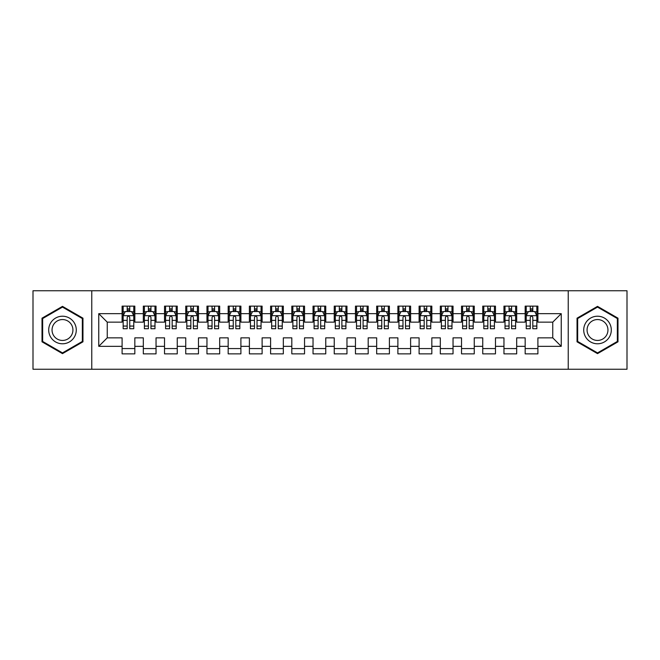 <?xml version="1.0" encoding="UTF-8"?>
<svg xmlns="http://www.w3.org/2000/svg" width="660" height="660" viewBox="0 0 660 660"><rect width="100%" height="100%" fill="white"/><g stroke="black" fill="none" stroke-linecap="round" stroke-linejoin="round"><path stroke-width="0.99" d="M568.235 369.245L627 369.245L627 290.755L568.235 290.755L568.235 369.245L91.765 369.245L91.765 290.755L33 290.755L33 369.245L91.765 369.245M568.235 290.755L91.765 290.755M98.761 346.335L98.761 313.665L122.1 313.665L122.1 322.154L107.25 322.154L107.25 337.846L98.761 346.335L122.1 346.335L122.1 353.867L134.83 353.867L134.83 346.335L143.311 346.335L143.311 353.867L156.04 353.867L156.04 346.335L164.53 346.335L164.53 353.867L177.26 353.867L177.26 346.335L185.74 346.335L185.74 353.867L198.47 353.867L198.47 346.335L206.959 346.335L206.959 353.867L219.689 353.867L219.689 346.335L228.17 346.335L228.17 353.867L240.9 353.867L240.9 346.335L249.389 346.335L249.389 353.867L262.111 353.867L262.111 346.335L270.6 346.335L270.6 353.867L283.33 353.867L283.33 346.335L291.811 346.335L291.811 353.867L304.54 353.867L304.54 346.335L313.03 346.335L313.03 353.867L325.76 353.867L325.76 346.335L334.24 346.335L334.24 353.867L346.97 353.867L346.97 346.335L355.459 346.335L355.459 353.867L368.189 353.867L368.189 346.335L376.67 346.335L376.67 353.867L389.4 353.867L389.4 346.335L397.889 346.335L397.889 353.867L410.611 353.867L410.611 346.335L419.1 346.335L419.1 353.867L431.83 353.867L431.83 346.335L440.311 346.335L440.311 353.867L453.04 353.867L453.04 346.335L461.53 346.335L461.53 353.867L474.26 353.867L474.26 346.335L482.74 346.335L482.74 353.867L495.47 353.867L495.47 346.335L503.959 346.335L503.959 353.867L516.689 353.867L516.689 346.335L525.17 346.335L525.17 353.867L537.9 353.867L537.9 337.846L552.75 337.846L552.75 322.154L537.9 322.154L537.9 313.665L561.239 313.665L561.239 346.335L537.9 346.335M537.9 313.665L537.9 306.133L525.17 306.133L525.17 313.665L516.689 313.665L516.689 306.133L503.959 306.133L503.959 313.665L495.47 313.665L495.47 306.133L482.74 306.133L482.74 313.665L474.26 313.665L474.26 306.133L461.53 306.133L461.53 313.665L453.04 313.665L453.04 306.133L440.311 306.133L440.311 313.665L431.83 313.665L431.83 306.133L419.1 306.133L419.1 313.665L410.611 313.665L410.611 306.133L397.889 306.133L397.889 313.665L389.4 313.665L389.4 306.133L376.67 306.133L376.67 313.665L368.189 313.665L368.189 306.133L355.459 306.133L355.459 313.665L346.97 313.665L346.97 306.133L334.24 306.133L334.24 313.665L325.76 313.665L325.76 306.133L313.03 306.133L313.03 313.665L304.54 313.665L304.54 306.133L291.811 306.133L291.811 313.665L283.33 313.665L283.33 306.133L270.6 306.133L270.6 313.665L262.111 313.665L262.111 306.133L249.389 306.133L249.389 313.665L240.9 313.665L240.9 306.133L228.17 306.133L228.17 313.665L219.689 313.665L219.689 306.133L206.959 306.133L206.959 313.665L198.47 313.665L198.47 306.133L185.74 306.133L185.74 313.665L177.26 313.665L177.26 306.133L164.53 306.133L164.53 313.665L156.04 313.665L156.04 306.133L143.311 306.133L143.311 313.665L134.83 313.665L134.83 306.133L122.1 306.133L122.1 313.665M516.689 346.335L516.689 337.846L525.17 337.846L525.17 346.335M561.239 313.665L552.75 322.154M495.47 346.335L495.47 337.846L503.959 337.846L503.959 346.335M525.17 313.665L525.17 322.154L516.689 322.154L516.689 313.665M474.26 346.335L474.26 337.846L482.74 337.846L482.74 346.335M503.959 313.665L503.959 322.154L495.47 322.154L495.47 313.665M453.04 346.335L453.04 337.846L461.53 337.846L461.53 346.335M482.74 313.665L482.74 322.154L474.26 322.154L474.26 313.665M431.83 346.335L431.83 337.846L440.311 337.846L440.311 346.335M461.53 313.665L461.53 322.154L453.04 322.154L453.04 313.665M410.611 346.335L410.611 337.846L419.1 337.846L419.1 346.335M440.311 313.665L440.311 322.154L431.83 322.154L431.83 313.665M389.4 346.335L389.4 337.846L397.889 337.846L397.889 346.335M419.1 313.665L419.1 322.154L410.611 322.154L410.611 313.665M368.189 346.335L368.189 337.846L376.67 337.846L376.67 346.335M397.889 313.665L397.889 322.154L389.4 322.154L389.4 313.665M346.97 346.335L346.97 337.846L355.459 337.846L355.459 346.335M376.67 313.665L376.67 322.154L368.189 322.154L368.189 313.665M325.76 346.335L325.76 337.846L334.24 337.846L334.24 346.335M355.459 313.665L355.459 322.154L346.97 322.154L346.97 313.665M304.54 346.335L304.54 337.846L313.03 337.846L313.03 346.335M334.24 313.665L334.24 322.154L325.76 322.154L325.76 313.665M283.33 346.335L283.33 337.846L291.811 337.846L291.811 346.335M313.03 313.665L313.03 322.154L304.54 322.154L304.54 313.665M262.111 346.335L262.111 337.846L270.6 337.846L270.6 346.335M291.811 313.665L291.811 322.154L283.33 322.154L283.33 313.665M240.9 346.335L240.9 337.846L249.389 337.846L249.389 346.335M270.6 313.665L270.6 322.154L262.111 322.154L262.111 313.665M219.689 346.335L219.689 337.846L228.17 337.846L228.17 346.335M249.389 313.665L249.389 322.154L240.9 322.154L240.9 313.665M198.47 346.335L198.47 337.846L206.959 337.846L206.959 346.335M228.17 313.665L228.17 322.154L219.689 322.154L219.689 313.665M177.26 346.335L177.26 337.846L185.74 337.846L185.74 346.335M206.959 313.665L206.959 322.154L198.47 322.154L198.47 313.665M156.04 346.335L156.04 337.846L164.53 337.846L164.53 346.335M185.74 313.665L185.74 322.154L177.26 322.154L177.26 313.665M134.83 346.335L134.83 337.846L143.311 337.846L143.311 346.335M164.53 313.665L164.53 322.154L156.04 322.154L156.04 313.665M107.25 337.846L122.1 337.846L122.1 346.335M143.311 313.665L143.311 322.154L134.83 322.154L134.83 313.665M525.17 311.438L526.235 311.438M536.836 311.438L537.9 311.438M503.959 311.438L505.015 311.438M515.625 311.438L516.689 311.438M482.74 311.438L483.805 311.438M494.414 311.438L495.47 311.438M461.53 311.438L462.586 311.438M473.195 311.438L474.26 311.438M440.311 311.438L441.375 311.438M451.984 311.438L453.04 311.438M419.1 311.438L420.164 311.438M430.765 311.438L431.83 311.438M397.889 311.438L398.945 311.438M409.555 311.438L410.611 311.438M376.67 311.438L377.734 311.438M388.336 311.438L389.4 311.438M355.459 311.438L356.515 311.438M367.125 311.438L368.189 311.438M334.24 311.438L335.305 311.438M345.914 311.438L346.97 311.438M313.03 311.438L314.086 311.438M324.695 311.438L325.76 311.438M291.811 311.438L292.875 311.438M303.484 311.438L304.54 311.438M270.6 311.438L271.664 311.438M282.265 311.438L283.33 311.438M249.389 311.438L250.445 311.438M261.055 311.438L262.111 311.438M228.17 311.438L229.234 311.438M239.836 311.438L240.9 311.438M206.959 311.438L208.015 311.438M218.625 311.438L219.689 311.438M185.74 311.438L186.805 311.438M197.414 311.438L198.47 311.438M164.53 311.438L165.586 311.438M176.195 311.438L177.26 311.438M143.311 311.438L144.375 311.438M154.984 311.438L156.04 311.438M122.1 311.438L123.164 311.438M133.765 311.438L134.83 311.438M122.1 348.562L134.83 348.562M143.311 348.562L156.04 348.562M164.53 348.562L177.26 348.562M185.74 348.562L198.47 348.562M206.959 348.562L219.689 348.562M228.17 348.562L240.9 348.562M249.389 348.562L262.111 348.562M270.6 348.562L283.33 348.562M291.811 348.562L304.54 348.562M313.03 348.562L325.76 348.562M334.24 348.562L346.97 348.562M355.459 348.562L368.189 348.562M376.67 348.562L389.4 348.562M397.889 348.562L410.611 348.562M419.1 348.562L431.83 348.562M440.311 348.562L453.04 348.562M461.53 348.562L474.26 348.562M482.74 348.562L495.47 348.562M503.959 348.562L516.689 348.562M525.17 348.562L537.9 348.562M98.761 313.665L107.25 322.154M552.75 337.846L561.239 346.335M82.962 318.178L62.485 306.364L42.017 318.178L42.017 341.822L62.485 353.636L82.962 341.822L82.962 318.178M577.038 318.178L577.038 341.822L597.514 353.636L617.983 341.822L617.983 318.178L597.514 306.364L577.038 318.178M129.739 308.888L127.19 308.888M133.765 326.065L129.739 326.065L129.739 328.729L133.765 328.729L133.765 315.785L131.645 311.545L125.285 311.545L123.164 315.785L123.164 328.729L127.19 328.729L127.19 326.065L123.164 326.065M123.164 315.785L123.164 306.133M133.765 315.785L133.765 306.133M127.19 311.545L127.19 306.133M129.739 306.133L129.739 311.545M129.739 326.065L129.739 317.377C128.89 315.744 128.04 315.744 127.19 317.377L127.19 326.065M129.739 311.438L127.19 311.438M150.95 308.888L148.409 308.888M154.984 326.065L150.95 326.065L150.95 328.729L154.984 328.729L154.984 315.785L152.864 311.545L146.495 311.545L144.375 315.785L144.375 328.729L148.409 328.729L148.409 326.065L144.375 326.065M144.375 315.785L144.375 306.133M154.984 315.785L154.984 306.133M148.409 311.545L148.409 306.133M150.95 306.133L150.95 311.545M150.95 326.065L150.95 317.377C150.1 315.744 149.259 315.744 148.409 317.377L148.409 326.065M150.95 311.438L148.409 311.438M172.169 308.888L169.62 308.888M176.195 326.065L172.169 326.065L172.169 328.729L176.195 328.729L176.195 315.785L174.075 311.545L167.714 311.545L165.586 315.785L165.586 328.729L169.62 328.729L169.62 326.065L165.586 326.065M165.586 315.785L165.586 306.133M176.195 315.785L176.195 306.133M169.62 311.545L169.62 306.133M172.169 306.133L172.169 311.545M172.169 326.065L172.169 317.377C171.319 315.744 170.47 315.744 169.62 317.377L169.62 326.065M172.169 311.438L169.62 311.438M74.431 323.103A13.786 13.786 0 0 0 55.597 318.062A13.786 13.786 0 0 0 50.548 336.897A13.786 13.786 0 0 0 69.382 341.938A13.786 13.786 0 0 0 74.431 323.103M71.528 324.778A10.436 10.436 0 0 0 57.271 320.958A10.436 10.436 0 0 0 53.444 335.222A10.436 10.436 0 0 0 67.708 339.042A10.436 10.436 0 0 0 71.528 324.778M62.485 352.902L42.653 341.451L42.653 318.549L62.485 307.098L82.327 318.549L82.327 341.451L62.485 352.902M609.452 323.103A13.786 13.786 0 0 0 590.617 318.062A13.786 13.786 0 0 0 585.568 336.897A13.786 13.786 0 0 0 604.403 341.938A13.786 13.786 0 0 0 609.452 323.103M606.557 324.778A10.436 10.436 0 0 0 592.292 320.958A10.436 10.436 0 0 0 588.472 335.222A10.436 10.436 0 0 0 602.729 339.042A10.436 10.436 0 0 0 606.557 324.778M597.514 352.902L577.673 341.451L577.673 318.549L597.514 307.098L617.347 318.549L617.347 341.451L597.514 352.902M193.38 308.888L190.831 308.888M197.414 326.065L193.38 326.065L193.38 328.729L197.414 328.729L197.414 315.785L195.286 311.545L188.925 311.545L186.805 315.785L186.805 328.729L190.831 328.729L190.831 326.065L186.805 326.065M186.805 315.785L186.805 306.133M197.414 315.785L197.414 306.133M190.831 311.545L190.831 306.133M193.38 306.133L193.38 311.545M193.38 326.065L193.38 317.377C192.53 315.744 191.68 315.744 190.831 317.377L190.831 326.065M193.38 311.438L190.831 311.438M214.591 308.888L212.05 308.888M218.625 326.065L214.591 326.065L214.591 328.729L218.625 328.729L218.625 315.785L216.505 311.545L210.136 311.545L208.015 315.785L208.015 328.729L212.05 328.729L212.05 326.065L208.015 326.065M208.015 315.785L208.015 306.133M218.625 315.785L218.625 306.133M212.05 311.545L212.05 306.133M214.591 306.133L214.591 311.545M214.591 326.065L214.591 317.377C213.749 315.744 212.899 315.744 212.05 317.377L212.05 326.065M214.591 311.438L212.05 311.438M235.81 308.888L233.261 308.888M239.836 326.065L235.81 326.065L235.81 328.729L239.836 328.729L239.836 315.785L237.715 311.545L231.355 311.545L229.234 315.785L229.234 328.729L233.261 328.729L233.261 326.065L229.234 326.065M229.234 315.785L229.234 306.133M239.836 315.785L239.836 306.133M233.261 311.545L233.261 306.133M235.81 306.133L235.81 311.545M235.81 326.065L235.81 317.377C234.96 315.744 234.11 315.744 233.261 317.377L233.261 326.065M235.81 311.438L233.261 311.438M257.021 308.888L254.479 308.888M261.055 326.065L257.021 326.065L257.021 328.729L261.055 328.729L261.055 315.785L258.935 311.545L252.565 311.545L250.445 315.785L250.445 328.729L254.479 328.729L254.479 326.065L250.445 326.065M250.445 315.785L250.445 306.133M261.055 315.785L261.055 306.133M254.479 311.545L254.479 306.133M257.021 306.133L257.021 311.545M257.021 326.065L257.021 317.377C256.179 315.744 255.329 315.744 254.479 317.377L254.479 326.065M257.021 311.438L254.479 311.438M278.239 308.888L275.69 308.888M282.265 326.065L278.239 326.065L278.239 328.729L282.265 328.729L282.265 315.785L280.145 311.545L273.784 311.545L271.664 315.785L271.664 328.729L275.69 328.729L275.69 326.065L271.664 326.065M271.664 315.785L271.664 306.133M282.265 315.785L282.265 306.133M275.69 311.545L275.69 306.133M278.239 306.133L278.239 311.545M278.239 326.065L278.239 317.377C277.39 315.744 276.54 315.744 275.69 317.377L275.69 326.065M278.239 311.438L275.69 311.438M299.45 308.888L296.909 308.888M303.484 326.065L299.45 326.065L299.45 328.729L303.484 328.729L303.484 315.785L301.364 311.545L294.995 311.545L292.875 315.785L292.875 328.729L296.909 328.729L296.909 326.065L292.875 326.065M292.875 315.785L292.875 306.133M303.484 315.785L303.484 306.133M296.909 311.545L296.909 306.133M299.45 306.133L299.45 311.545M299.45 326.065L299.45 317.377C298.6 315.744 297.759 315.744 296.909 317.377L296.909 326.065M299.45 311.438L296.909 311.438M320.669 308.888L318.12 308.888M324.695 326.065L320.669 326.065L320.669 328.729L324.695 328.729L324.695 315.785L322.575 311.545L316.214 311.545L314.086 315.785L314.086 328.729L318.12 328.729L318.12 326.065L314.086 326.065M314.086 315.785L314.086 306.133M324.695 315.785L324.695 306.133M318.12 311.545L318.12 306.133M320.669 306.133L320.669 311.545M320.669 326.065L320.669 317.377C319.82 315.744 318.97 315.744 318.12 317.377L318.12 326.065M320.669 311.438L318.12 311.438M341.88 308.888L339.331 308.888M345.914 326.065L341.88 326.065L341.88 328.729L345.914 328.729L345.914 315.785L343.786 311.545L337.425 311.545L335.305 315.785L335.305 328.729L339.331 328.729L339.331 326.065L335.305 326.065M335.305 315.785L335.305 306.133M345.914 315.785L345.914 306.133M339.331 311.545L339.331 306.133M341.88 306.133L341.88 311.545M341.88 326.065L341.88 317.377C341.03 315.744 340.18 315.744 339.331 317.377L339.331 326.065M341.88 311.438L339.331 311.438M363.091 308.888L360.55 308.888M367.125 326.065L363.091 326.065L363.091 328.729L367.125 328.729L367.125 315.785L365.005 311.545L358.636 311.545L356.515 315.785L356.515 328.729L360.55 328.729L360.55 326.065L356.515 326.065M356.515 315.785L356.515 306.133M367.125 315.785L367.125 306.133M360.55 311.545L360.55 306.133M363.091 306.133L363.091 311.545M363.091 326.065L363.091 317.377C362.249 315.744 361.399 315.744 360.55 317.377L360.55 326.065M363.091 311.438L360.55 311.438M384.31 308.888L381.76 308.888M388.336 326.065L384.31 326.065L384.31 328.729L388.336 328.729L388.336 315.785L386.215 311.545L379.855 311.545L377.734 315.785L377.734 328.729L381.76 328.729L381.76 326.065L377.734 326.065M377.734 315.785L377.734 306.133M388.336 315.785L388.336 306.133M381.76 311.545L381.76 306.133M384.31 306.133L384.31 311.545M384.31 326.065L384.31 317.377C383.46 315.744 382.61 315.744 381.76 317.377L381.76 326.065M384.31 311.438L381.76 311.438M405.52 308.888L402.979 308.888M409.555 326.065L405.52 326.065L405.52 328.729L409.555 328.729L409.555 315.785L407.435 311.545L401.065 311.545L398.945 315.785L398.945 328.729L402.979 328.729L402.979 326.065L398.945 326.065M398.945 315.785L398.945 306.133M409.555 315.785L409.555 306.133M402.979 311.545L402.979 306.133M405.52 306.133L405.52 311.545M405.52 326.065L405.52 317.377C404.679 315.744 403.829 315.744 402.979 317.377L402.979 326.065M405.52 311.438L402.979 311.438M426.739 308.888L424.19 308.888M430.765 326.065L426.739 326.065L426.739 328.729L430.765 328.729L430.765 315.785L428.645 311.545L422.284 311.545L420.164 315.785L420.164 328.729L424.19 328.729L424.19 326.065L420.164 326.065M420.164 315.785L420.164 306.133M430.765 315.785L430.765 306.133M424.19 311.545L424.19 306.133M426.739 306.133L426.739 311.545M426.739 326.065L426.739 317.377C425.89 315.744 425.04 315.744 424.19 317.377L424.19 326.065M426.739 311.438L424.19 311.438M447.95 308.888L445.409 308.888M451.984 326.065L447.95 326.065L447.95 328.729L451.984 328.729L451.984 315.785L449.864 311.545L443.495 311.545L441.375 315.785L441.375 328.729L445.409 328.729L445.409 326.065L441.375 326.065M441.375 315.785L441.375 306.133M451.984 315.785L451.984 306.133M445.409 311.545L445.409 306.133M447.95 306.133L447.95 311.545M447.95 326.065L447.95 317.377C447.101 315.744 446.259 315.744 445.409 317.377L445.409 326.065M447.95 311.438L445.409 311.438M469.169 308.888L466.62 308.888M473.195 326.065L469.169 326.065L469.169 328.729L473.195 328.729L473.195 315.785L471.075 311.545L464.714 311.545L462.586 315.785L462.586 328.729L466.62 328.729L466.62 326.065L462.586 326.065M462.586 315.785L462.586 306.133M473.195 315.785L473.195 306.133M466.62 311.545L466.62 306.133M469.169 306.133L469.169 311.545M469.169 326.065L469.169 317.377C468.319 315.744 467.47 315.744 466.62 317.377L466.62 326.065M469.169 311.438L466.62 311.438M490.38 308.888L487.831 308.888M494.414 326.065L490.38 326.065L490.38 328.729L494.414 328.729L494.414 315.785L492.286 311.545L485.925 311.545L483.805 315.785L483.805 328.729L487.831 328.729L487.831 326.065L483.805 326.065M483.805 315.785L483.805 306.133M494.414 315.785L494.414 306.133M487.831 311.545L487.831 306.133M490.38 306.133L490.38 311.545M490.38 326.065L490.38 317.377C489.53 315.744 488.68 315.744 487.831 317.377L487.831 326.065M490.38 311.438L487.831 311.438M511.591 308.888L509.05 308.888M515.625 326.065L511.591 326.065L511.591 328.729L515.625 328.729L515.625 315.785L513.505 311.545L507.136 311.545L505.015 315.785L505.015 328.729L509.05 328.729L509.05 326.065L505.015 326.065M505.015 315.785L505.015 306.133M515.625 315.785L515.625 306.133M509.05 311.545L509.05 306.133M511.591 306.133L511.591 311.545M511.591 326.065L511.591 317.377C510.749 315.744 509.899 315.744 509.05 317.377L509.05 326.065M511.591 311.438L509.05 311.438M532.81 308.888L530.26 308.888M536.836 326.065L532.81 326.065L532.81 328.729L536.836 328.729L536.836 315.785L534.715 311.545L528.355 311.545L526.235 315.785L526.235 328.729L530.26 328.729L530.26 326.065L526.235 326.065M526.235 315.785L526.235 306.133M536.836 315.785L536.836 306.133M530.26 311.545L530.26 306.133M532.81 306.133L532.81 311.545M532.81 326.065L532.81 317.377C531.96 315.744 531.11 315.744 530.26 317.377L530.26 326.065M532.81 311.438L530.26 311.438M133.716 315.678L123.214 315.678M123.164 311.8L125.152 311.8M131.777 311.8L133.765 311.8M127.19 320.38L123.164 320.38M133.765 320.38L129.739 320.38M129.739 310.241L127.19 310.241M154.927 315.678L144.424 315.678M144.375 311.8L146.371 311.8M152.988 311.8L154.984 311.8M148.409 320.38L144.375 320.38M154.984 320.38L150.95 320.38M150.95 310.241L148.409 310.241M176.146 315.678L165.643 315.678M165.586 311.8L167.582 311.8M174.199 311.8L176.195 311.8M169.62 320.38L165.586 320.38M176.195 320.38L172.169 320.38M172.169 310.241L169.62 310.241M197.356 315.678L186.854 315.678M186.805 311.8L188.801 311.8M195.418 311.8L197.414 311.8M190.831 320.38L186.805 320.38M197.414 320.38L193.38 320.38M193.38 310.241L190.831 310.241M218.575 315.678L208.073 315.678M208.015 311.8L210.012 311.8M216.628 311.8L218.625 311.8M212.05 320.38L208.015 320.38M218.625 320.38L214.591 320.38M214.591 310.241L212.05 310.241M239.786 315.678L229.284 315.678M229.234 311.8L231.223 311.8M237.847 311.8L239.836 311.8M233.261 320.38L229.234 320.38M239.836 320.38L235.81 320.38M235.81 310.241L233.261 310.241M260.997 315.678L250.503 315.678M250.445 311.8L252.442 311.8M259.058 311.8L261.055 311.8M254.479 320.38L250.445 320.38M261.055 320.38L257.021 320.38M257.021 310.241L254.479 310.241M282.216 315.678L271.714 315.678M271.664 311.8L273.652 311.8M280.277 311.8L282.265 311.8M275.69 320.38L271.664 320.38M282.265 320.38L278.239 320.38M278.239 310.241L275.69 310.241M303.427 315.678L292.924 315.678M292.875 311.8L294.871 311.8M301.488 311.8L303.484 311.8M296.909 320.38L292.875 320.38M303.484 320.38L299.45 320.38M299.45 310.241L296.909 310.241M324.646 315.678L314.143 315.678M314.086 311.8L316.082 311.8M322.699 311.8L324.695 311.8M318.12 320.38L314.086 320.38M324.695 320.38L320.669 320.38M320.669 310.241L318.12 310.241M345.856 315.678L335.354 315.678M335.305 311.8L337.301 311.8M343.918 311.8L345.914 311.8M339.331 320.38L335.305 320.38M345.914 320.38L341.88 320.38M341.88 310.241L339.331 310.241M367.075 315.678L356.573 315.678M356.515 311.8L358.512 311.8M365.128 311.8L367.125 311.8M360.55 320.38L356.515 320.38M367.125 320.38L363.091 320.38M363.091 310.241L360.55 310.241M388.286 315.678L377.784 315.678M377.734 311.8L379.723 311.8M386.347 311.8L388.336 311.8M381.76 320.38L377.734 320.38M388.336 320.38L384.31 320.38M384.31 310.241L381.76 310.241M409.497 315.678L399.003 315.678M398.945 311.8L400.942 311.8M407.558 311.8L409.555 311.8M402.979 320.38L398.945 320.38M409.555 320.38L405.52 320.38M405.52 310.241L402.979 310.241M430.716 315.678L420.214 315.678M420.164 311.8L422.152 311.8M428.777 311.8L430.765 311.8M424.19 320.38L420.164 320.38M430.765 320.38L426.739 320.38M426.739 310.241L424.19 310.241M451.927 315.678L441.424 315.678M441.375 311.8L443.371 311.8M449.988 311.8L451.984 311.8M445.409 320.38L441.375 320.38M451.984 320.38L447.95 320.38M447.95 310.241L445.409 310.241M473.146 315.678L462.643 315.678M462.586 311.8L464.582 311.8M471.199 311.8L473.195 311.8M466.62 320.38L462.586 320.38M473.195 320.38L469.169 320.38M469.169 310.241L466.62 310.241M494.356 315.678L483.854 315.678M483.805 311.8L485.801 311.8M492.418 311.8L494.414 311.8M487.831 320.38L483.805 320.38M494.414 320.38L490.38 320.38M490.38 310.241L487.831 310.241M515.576 315.678L505.073 315.678M505.015 311.8L507.012 311.8M513.629 311.8L515.625 311.8M509.05 320.38L505.015 320.38M515.625 320.38L511.591 320.38M511.591 310.241L509.05 310.241M536.786 315.678L526.284 315.678M526.235 311.8L528.223 311.8M534.847 311.8L536.836 311.8M530.26 320.38L526.235 320.38M536.836 320.38L532.81 320.38M532.81 310.241L530.26 310.241"/></g></svg>
